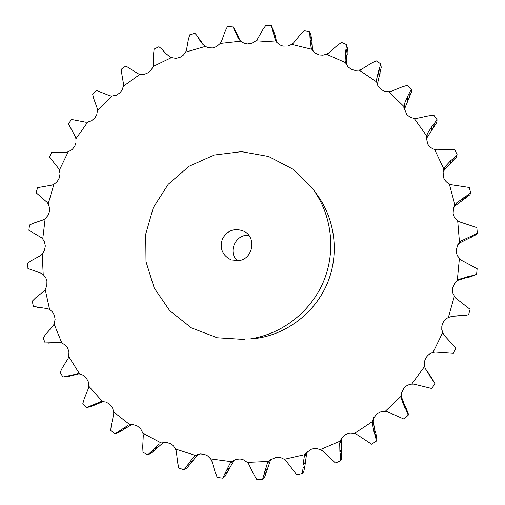 <?xml version="1.0" encoding="UTF-8"?>
<svg xmlns="http://www.w3.org/2000/svg" width="505" height="505" viewBox="0 0 505 505"><rect width="100%" height="100%" fill="white"/><g stroke="black" fill="none" stroke-linecap="round" stroke-linejoin="round"><path stroke-width="0.76" d="M453.225 208.735L455.371 205.686L469.94 194.715L470.723 192.942L456.312 203.079L453.597 207.441L453.111 213.28C453.679 216.304 455.201 218.779 457.675 220.691L459.594 221.878L476.827 227.597L477.313 233.291L461.185 240.917L457.726 244.755L456.198 250.461L456.608 253.605L457.543 255.978L461.071 260.107L477.137 268.685L476.6 274.404L459.247 279.214L455.933 281.537L452.625 287.768L452.43 290.306L452.96 293.455L455.712 298.152L470.098 309.331L468.545 314.88L452.455 316.218L448.383 317.481C445.58 318.901 443.598 321.054 442.456 323.945L441.812 326.413L441.78 329.613L443.655 334.727L455.914 348.153L453.395 353.342L435.234 352.054L433.006 352.465C429.989 353.361 427.666 355.129 426.024 357.774C424.459 360.463 423.985 363.348 424.61 366.428L425.292 368.581L431.75 377.942L435.045 383.832L425.292 368.581M470.723 192.942L469.24 187.462L451.388 184.742L449.298 183.915C446.534 182.469 444.608 180.323 443.516 177.463L443.036 171.264L443.781 168.885L434.603 149.461C431.642 148.527 429.376 146.766 427.804 144.171L426.277 137.581L426.555 135.757L414.163 118.416L410.533 117.406L406.992 114.894L403.874 107.565L403.886 106.46L388.717 91.721L384.387 91.19L381.086 89.53L377.948 86.033L376.572 81.861L359.156 70.138L354.826 70.372L351.31 69.324L347.92 66.799L345.553 62.645L326.47 54.243L322.884 55.165L319.229 54.944L314.893 52.93L311.856 49.301L291.713 44.408L287.762 46.069L282.945 46.107L279.612 44.831L276.532 42.111L255.947 40.817L252.355 43.102L247.639 43.967L244.155 43.297L240.664 41.183L220.243 43.455L216.582 46.599L212.618 47.943L208.508 47.773L205.301 46.428L185.619 52.141L183.46 55.032L180.001 57.393L175.986 58.365L171.435 57.608L153.04 66.553L151.405 69.74L148.394 72.632L144.613 74.267L140.005 74.317L123.39 86.204L122.033 90.124L119.837 92.939L116.384 95.186L111.845 96.032L97.459 110.507L96.777 114.566L95.079 117.697L91.538 120.796L87.706 122.103L75.92 138.755L75.927 142.852L74.772 146.204L72.24 149.474L68.225 151.803L59.35 170.166L60.026 173.594L59.451 177.672L57.115 181.768L53.909 184.306L48.183 203.887L49.534 207.707L49.541 211.241L48.209 215.162L45.153 218.728L42.742 238.991L44.516 241.964L45.317 245.992L44.44 250.65L42.218 254.141L43.209 274.537L45.759 277.662L46.933 280.988L46.839 285.735L45.21 289.573L49.61 309.54L52.293 311.73L54.388 315.253L55.108 319.362L54.117 324.046L61.837 343.015L65.315 345.079L67.544 347.819L68.951 351.758L68.756 356.574L79.62 373.99L82.921 375.127L86.109 377.74L88.167 381.395L88.785 386.205L102.534 401.544L106.006 402.081L109.623 404.107L112.571 407.907L113.72 412.029L129.993 424.8L133.541 424.711L137.48 426.075L140.687 428.833L142.902 433.214L161.265 442.992L165.981 442.285L170.589 443.668L173.474 445.94L175.538 449.033L195.473 455.459L200.056 453.907L204.266 454.273L207.605 455.838L210.692 458.906L231.606 461.709L235.69 459.405L240.134 458.95L243.719 459.91L247.311 462.403L268.553 461.431L269.645 460.238L276.538 457.158L280.862 457.631L284.258 459.298L305.153 454.519L306.434 452.613L311.711 449.021L316.054 448.478L320.34 449.583L340.193 441.092L341.393 438.536L345.729 434.464L349.927 433.151L354.365 433.473L372.507 421.511L373.302 418.601L376.806 413.955L380.726 411.897L385.163 411.43L400.976 396.356L401.122 393.969L403.886 388.111C405.963 385.807 408.564 384.482 411.689 384.135L424.61 366.428M312.841 188.939L317.071 194.69C335.269 219.479 339.455 253.939 327.499 282.97C315.461 311.97 288.128 333.445 257.683 338.18L250.815 338.786C282.573 333.849 311.118 311.408 323.699 281.115C336.191 250.789 331.823 214.802 312.841 188.939L293.146 169.276L268.635 156.499L241.529 151.651L214.227 155.035L189.078 166.265L168.203 184.306L153.331 207.599L145.718 234.162L146.014 261.754L154.246 288.039L169.787 310.745L191.363 327.846L217.163 337.763L244.938 339.505M477.313 233.291L476.436 234.528L460.137 242.716L457.271 245.638M476.6 274.404L470.111 276.929L466.74 277.51L458.237 280.193L455.472 282.024M401.273 393.218L401.507 396.993L401.267 398.59L400.976 396.356M373.776 417.597L373.264 421.618L372.4 423.752L372.507 421.511M342.238 437.349L341.266 440.72L339.707 443.264L340.193 441.092M307.684 451.325L306.604 453.736L304.294 456.552L305.153 454.519M452.657 161.486L453.37 158.589L457.132 154.681L456.533 156.954L444.16 170.311L442.828 172.937M453.37 158.589L450.801 160.577L444.854 166.947L443.781 168.885M457.132 154.681L454.708 149.594L436.793 149.903L434.603 149.461M414.163 118.416L416.385 118.473L428.221 115.916L433.82 115.203L437.084 119.742L431.958 126.484L427.268 133.686L426.555 135.757M426.302 139.595L426.952 137.739L436.756 122.469L437.084 119.742M388.717 91.721L390.902 91.392L402.018 86.936L407.346 85.339L411.335 89.189L407.535 96.543L404.215 104.327L403.886 106.46M404.202 109.863L411.348 92.308L411.335 89.189M359.156 70.138L361.239 69.45L371.32 63.27L376.238 60.865L380.808 63.927L378.403 71.628L376.522 79.727L376.572 81.861M424.686 366.737L425.021 367.634M326.47 54.243L328.395 53.214L337.17 45.551L341.544 42.439L346.55 44.623L345.559 52.425L345.136 60.581L345.553 62.645M435.045 383.832L431.649 388.478L413.955 384.122L411.689 384.135M291.713 44.408L293.418 43.083L300.677 34.195L304.401 30.489L309.679 31.752L310.089 39.403L311.086 47.369L311.856 49.301M401.507 396.993L404.65 405.332L406.272 408.349L406.159 409.858L408.229 415.142L404.076 419.099L387.392 411.821L385.163 411.43M406.159 409.858L404.492 406.935L401.267 398.59M255.947 40.817L257.392 39.238L262.966 29.423L265.958 25.25L271.349 25.572L275.345 40.148L276.532 42.111M373.264 421.618L374.868 430.367L375.922 433.631L375.265 435.588L376.402 441.067L371.63 444.198L356.48 434.249L354.365 433.473M375.265 435.588L374.129 432.463L372.4 423.752M220.243 43.455L221.392 41.669L225.167 31.241L227.376 26.74L232.717 26.134L237.981 37.705L240.664 41.183M341.266 440.72L341.746 452.991L340.484 455.283L340.679 460.775L335.465 462.997L322.285 450.712L320.34 449.583M340.484 455.283L339.897 452.051L339.707 443.264M185.619 52.141L186.446 50.216L188.371 39.491L189.754 34.794L194.892 33.292L196.672 35.205L200.75 41.902L205.301 46.428M306.604 453.736L304.925 465.856L303.019 468.362L302.293 473.696L296.807 474.94L285.963 460.743L284.258 459.298M303.019 468.362L302.987 465.137L304.294 456.552M271.305 458.931L267.372 463.262L268.553 461.431M153.04 66.553L153.533 64.533L153.596 53.82L154.139 49.08L158.942 46.731L161.834 49.054L164.756 52.558L169.661 56.686L171.435 57.608M247.311 462.403L248.731 464.108L254.053 474.94L256.963 479.75L262.537 479.51L267.372 463.262M234.333 459.929L230.135 463.287L231.606 461.709M123.39 86.204L123.536 84.152L121.774 73.762L121.497 69.103L125.827 65.997L138.099 73.724L140.005 74.317M210.692 458.906L211.791 460.819L215.18 472.257L217.232 477.395L222.711 478.147L230.135 463.287M197.461 454.506L193.775 456.735L195.473 455.459M97.459 110.507L97.25 108.48L93.76 98.696L92.68 94.258L96.436 90.477L109.869 95.78L111.845 96.032M175.538 449.033L176.289 451.091L177.691 462.782L178.858 468.091L184.079 469.789L193.775 456.735M161.789 442.803L161.265 442.992M75.92 138.755L75.378 136.811L68.446 123.813L71.521 119.464L85.717 122.204L87.706 122.103M142.902 433.214L143.287 435.348L142.726 446.938L143.003 452.259L147.807 454.835L159.397 443.933M128.914 425.071L129.993 424.8M59.35 170.166L58.485 168.354L49.421 156.948L51.737 152.15L66.269 152.245L68.225 151.803M113.72 412.029L113.732 414.182L111.289 425.33L110.702 430.512L114.951 433.871L128.011 425.393M88.785 386.205L88.444 388.307L84.234 398.71L82.833 403.615L86.418 407.636L100.501 401.772L102.534 401.544M48.183 203.887L47.028 202.259L36.108 192.758L37.604 187.645L52.053 185.082L53.909 184.306M68.756 356.574L68.074 358.575L62.273 367.956L60.127 372.444L62.955 377.001L77.6 373.858L79.62 373.99M42.742 238.991L41.328 237.596L28.873 230.286L29.505 224.99L33.627 223.115L43.443 219.82L45.153 218.728M54.117 324.046L53.126 325.883L45.942 334.001L43.14 337.965L45.147 342.927L59.887 342.523L61.837 343.015M43.209 274.537L41.568 273.407L27.939 268.515L27.687 263.187L31.493 260.548L40.697 255.517L42.218 254.141M45.21 289.573L43.935 291.202L35.609 297.855L32.251 301.195L33.393 306.415L47.792 308.713L49.61 309.54M452.026 316.307L466.45 315.354M377.292 84.676L381.224 67.348L380.808 63.927M346.43 64.716L347.408 48.278L346.55 44.623M406.272 408.349L408.286 413.917L408.229 415.142M312.557 50.481L311.951 41.372L311.011 35.552L309.679 31.752M375.922 433.631L376.888 439.495L376.402 441.067M276.696 42.319L275.067 34.978L271.538 25.963M341.746 452.991L341.645 458.944L340.679 460.775M239.837 40.337L237.805 35.079L233.581 27.39M304.925 465.856L303.764 471.702L302.293 473.696M202.903 44.415L196.672 35.205M270.453 460.32L264.525 477.452L262.537 479.51M166.694 54.452L161.834 49.054M233.985 460.358L225.217 476.12L222.711 478.147M198.08 454.304L187.077 467.889L184.079 469.789M163.576 442.38L151.26 453.137L147.807 454.835M131.666 424.61L118.801 432.457L114.951 433.871M103.197 401.557L91.607 406.336L87.182 407.466M78.723 373.883L69.886 376.105L64.823 376.869M56.857 342.529L48.101 343.141M248.845 235.393C235.715 233.682 227.42 252.077 237.394 260.788M429.603 375.278L429.944 376.288M431.75 377.942L432.097 378.908M404.65 405.332L404.492 406.935M374.868 430.367L374.129 432.463M341.298 449.595L339.897 452.051M305.089 462.435L302.987 465.137M267.461 468.564L264.633 471.367M266.703 471.897L264.128 474.498M229.636 467.901L226.101 470.673M228.317 471.032L225.085 473.608M192.828 460.573L188.605 463.192M190.991 463.42L187.128 465.844M158.141 446.944L153.286 449.286M155.856 449.425L151.412 451.584M126.597 427.552L121.175 429.502M123.94 429.585L118.978 431.39M99.068 403.072L93.166 404.549M96.133 404.619L90.723 405.982M76.299 374.319L69.999 375.253M73.162 375.341L67.399 376.2M55.607 342.668L49.578 342.977M238.89 260.612C253.024 258.958 256.843 237.571 244.142 231.353C234.894 227.616 227.673 230.091 222.471 238.783C219.404 248.428 222.333 255.48 231.252 259.936L238.89 260.612M465.32 198.471L466.266 196.218M462.372 200.22L463.356 197.771M454.904 204.815L449.298 183.915M455.371 205.686L456.312 203.079M459.487 242.387L457.675 220.691M457.303 280.37L459.386 258.598M448.383 317.481L454.317 296.366M433.006 352.465L442.601 332.719M444.16 170.311L444.854 166.947M460.137 242.716L461.185 240.917M426.952 137.739L427.268 133.686M458.237 280.193L459.247 279.214M404.391 108.979L404.215 104.327M377.222 84.505L376.522 79.727M345.925 63.668L345.136 60.581M311.604 48.77L311.086 47.369M450.069 163.727L450.801 160.577M471.234 237.382L472.282 235.816M468.021 238.568L469.113 236.87M431.586 130.271L431.958 126.484M470.111 276.929L471.146 276.071M466.74 277.51L467.813 276.576M433.738 127.613L434.111 124.129M407.63 100.874L407.535 96.543M461.949 315.783L462.839 315.625M458.534 315.739L459.443 315.562M409.277 97.894L409.22 93.905M379.047 76.407L378.403 71.628M380.145 73.193L379.583 68.806M346.821 57.532L345.559 52.425M347.345 54.199L346.215 49.509M311.995 44.724L310.089 39.403M311.951 41.372L310.215 36.493M275.68 38.247L273.091 32.844M275.067 34.978L272.713 30.016M238.953 38.178L235.696 32.8M237.805 35.079L234.831 30.155M202.896 44.402L198.983 39.175M201.249 41.562L197.676 36.77M165.583 53.423L163.986 51.662M166.429 54.136L162.282 49.578M38.487 307.349L40.937 307.463M37.357 307.286L37.787 307.305"/></g></svg>
